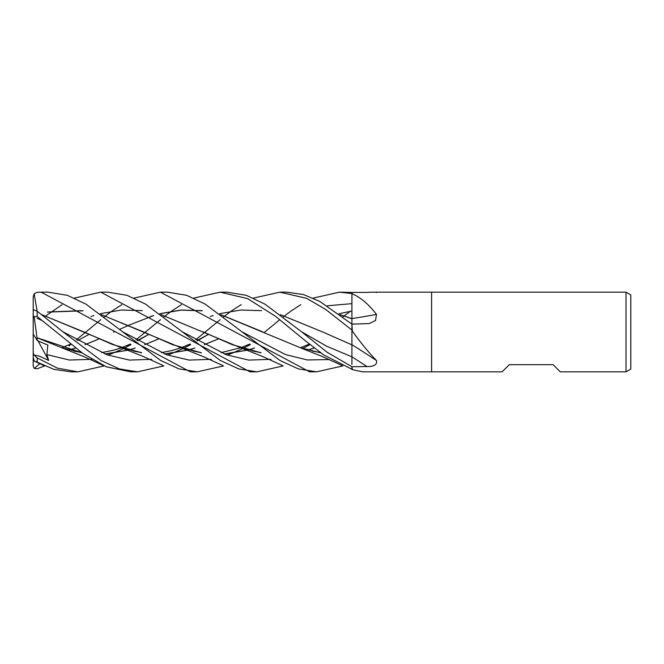 <?xml version="1.0" encoding="UTF-8"?>
<svg xmlns="http://www.w3.org/2000/svg" width="664" height="664" viewBox="0 0 664 664"><rect width="100%" height="100%" fill="white"/><g stroke="black" fill="none" stroke-linecap="round" stroke-linejoin="round"><path stroke-width="1" d="M626.019 371.84L626.019 292.16L630.8 294.924L630.8 369.076L626.019 371.84L560.283 371.84L553.112 364.669L509.288 364.669L502.117 371.84L362.519 371.84L352.343 369.624L351.92 366.711L366.951 366.553C374.164 366.636 377.335 364.627 376.471 360.544C368.885 352.717 360.842 342.914 352.343 331.153L351.92 324.123L369.333 323.567L375.567 320.463L376.471 314.387C368.885 304.444 360.842 297.605 352.343 293.861L351.92 292.426L339.47 292.16L351.92 293.554M376.189 292.16L431.6 292.16L431.6 371.84L431.6 292.16L626.019 292.16M376.471 292.575C377.335 292.127 374.164 292.06 366.951 292.392L351.92 292.426M352.343 369.624A663.9 601.717 -37.4 0 0 351.92 369.392L351.92 369.358M376.471 360.544A674.217 404.144 -161.3 0 0 351.92 344.674L351.92 330.39M376.471 314.387A674.217 361.299 -162.3 0 1 351.92 318.587L351.92 293.646M351.92 330.896A663.9 397.952 -161.3 0 1 352.343 331.153M351.92 293.92A663.9 355.771 -162.3 0 0 352.343 293.861M160.464 292.16L167.411 292.16L186.601 295.297L205.209 304.095L241.903 331.768L285.553 354.609L307.382 359.963L329.211 359.573L307.382 359.963L285.553 354.609L241.903 331.768L279.992 360.486L298.402 368.918L316.579 371.84L309.64 371.84L160.464 292.16L134.087 298.103M44.588 365.897L37.184 368.786L34.213 368.412L39.873 363.673M69.014 345.886L70.965 344.309M76.327 339.835L100.795 319.691M104.248 316.886L105.368 315.998M105.435 315.948L111.701 311.267M111.884 311.142L121.802 304.66M100.795 292.16L107.742 292.16L126.932 295.297L145.54 304.095L182.235 331.768L226.598 354.875L248.784 360.087L270.962 359.34L248.784 360.087L226.598 354.875L182.235 331.768L220.299 360.469L238.7 368.902L256.91 371.84L249.971 371.84L100.795 292.16L74.409 298.103M45.774 315.948L62.134 304.66M193.755 298.103L220.133 292.16L227.08 292.16L246.269 295.297L264.903 304.112L301.564 331.768L326.746 346.276L351.92 356.834L351.92 364.461M220.133 292.16L247.647 298.642L275.734 316.462L304.544 340.159L323.567 354.842L351.92 369.25L351.92 366.719L326.937 352.144L301.564 331.768L326.746 346.276L351.92 356.834L351.92 344.757M77.829 371.84L70.965 371.84L53.875 369.333L37.184 362.137L37.184 357.913L34.213 355.165L39.375 356.136L48.663 360.436L46.878 354.609L47.849 345.081L37.433 340.69L34.154 316.711L37.184 316.537L82.917 353.472L106.414 366.835L130.634 371.84L137.581 371.84L119.395 368.91L101.011 360.502L62.906 331.768L37.184 311.225L34.213 309.905L33.2 310.868L33.2 315.558L34.154 316.711M104.248 365.897L77.912 371.84L57.345 368.13L37.184 357.913M41.143 292.16L48.082 292.16L67.371 295.331L85.996 304.162L122.574 331.768L166.938 354.875L189.115 360.087L211.301 359.34L189.115 360.087L166.938 354.875L122.574 331.768L160.63 360.469L179.031 368.902L197.249 371.84L190.302 371.84L41.143 292.16L37.184 292.301L34.154 293.729L37.126 311.184M279.801 292.16L286.748 292.16L303.514 294.559L319.757 301.406L351.92 324.14L351.92 330.066L325.634 309.399L306.652 298.343L279.801 292.16L253.424 298.103M351.92 310.013L351.92 318.786M340.292 314.802L351.92 318.753L351.92 324.123M351.92 342.3L351.92 344.848L322.355 331.842L280.474 314.686M90.91 316.512L93.84 315.574M100.198 313.707L121.246 310.046L142.295 310.644M161.136 314.686L240.069 347.488L261.043 352.858M308.088 349.953L314.271 348.052M283.254 365.897L256.91 371.84M203.026 331.842L231.91 344.533L260.869 352.733M307.963 349.92L314.205 348.002M302.751 348.392L310.013 344.624L302.751 348.392M81.871 352.733L37.059 337.752L61.071 347.488L82.045 352.858M105.111 354.061L128.957 349.994M129.09 349.953L135.265 348.052M144.71 344.699L158.787 338.872M210.239 316.512L213.169 315.574M219.535 313.707L240.584 310.046L261.624 310.644M188.344 345.886L190.302 344.309M195.664 339.835L220.133 319.691M223.585 316.886L224.706 315.998M224.772 315.948L231.031 311.267M231.213 311.142L241.132 304.66M104.879 353.97L128.833 349.953M128.957 349.92L135.199 348.002M144.652 344.666L158.762 338.856M46.878 354.609L69.421 360.046L91.964 359.34L69.421 360.046L46.878 354.609M107.85 355.082L112.457 353.356L107.85 355.082M112.838 353.207L123.678 348.426L112.838 353.207M123.753 348.392L131.007 344.624L123.753 348.392M137.68 340.815L148.819 334.349L137.68 340.815M223.585 365.897L197.249 371.84M227.179 355.082L231.794 353.356L227.179 355.082M232.168 353.207L243.007 348.426L232.168 353.207M243.09 348.392L250.345 344.624L243.09 348.392M327.344 305.789L351.92 303.647L327.344 305.789M351.92 311.026L338.947 313.765M254.536 348.002L248.294 349.92M248.162 349.953L224.224 353.97M201.2 352.733L172.615 344.674L143.366 331.842L101.617 314.802M83.008 310.793L47.443 312.121M47.526 312.005L82.626 310.644M101.468 314.686L180.409 347.488L201.383 352.858M224.449 354.061L248.294 349.994M248.427 349.953L254.602 348.052M307.673 345.886L309.632 344.309M342.931 316.886L344.043 315.998M344.11 315.948L350.127 311.433M62.906 331.768L107.269 354.875L129.455 360.087L151.633 359.34M167.511 355.082L172.125 353.356M172.507 353.207L183.339 348.426M183.422 348.392L190.676 344.624M197.349 340.815L208.479 334.349M41.965 314.802L83.697 331.842L112.415 344.467L141.532 352.733M164.547 353.97L188.493 349.953M188.626 349.92L194.867 348.002M204.313 344.666L218.431 338.856M41.815 314.686L120.74 347.488L141.714 352.858M164.78 354.061L188.626 349.994M188.759 349.953L194.934 348.052M204.379 344.699L218.456 338.872M340.142 314.686L351.92 318.695M163.917 365.897L137.581 371.84M248.012 345.886L249.971 344.309M264.147 332.506L279.801 319.691M283.254 316.886L284.375 315.998M284.441 315.948L290.699 311.267M290.882 311.142L300.8 304.66M313.093 298.103L339.47 292.16M342.931 365.897L316.579 371.84M69.288 349.92L75.53 348.002M84.984 344.666L99.094 338.856M113.527 332.158L114.988 331.494M119.653 329.361L128.957 325.152M128.99 325.144L153.591 315.607M159.941 313.765L181.147 310.121L202.337 310.793M220.954 314.802L299.738 347.488L320.712 352.858M69.421 349.953L75.596 348.052M85.05 344.699L99.119 338.872M150.57 316.512L153.508 315.574M159.866 313.707L180.915 310.046L201.956 310.644M220.805 314.686L262.695 331.842M35.889 361.482L37.184 362.137M128.675 345.886L130.634 344.309M135.995 339.835L160.464 319.691M163.917 316.886L165.037 315.998M165.104 315.948L171.37 311.267M171.544 311.142L181.463 304.66M33.2 326.663L33.2 296.617L34.154 293.729M34.213 368.412L33.2 366.121L33.2 315.558M34.213 355.165L33.2 353.024L33.2 357.224L34.154 360.826M37.433 340.69L33.2 334.125L33.2 353.024M48.663 360.436L38.08 340.972M351.92 356.85A672.383 403.04 -161.3 0 1 366.951 366.553M37.184 316.537L37.184 311.225M240.069 347.488L263.102 356.717L282.25 365.432M309.349 344.077L300.551 347.687M260.637 352.567L252.511 351.024M61.071 347.488L84.112 356.717L103.244 365.432M148.794 334.332L137.315 340.607M130.343 344.077L121.553 347.687M121.462 347.72L114.1 350.061L101.675 352.65M81.639 352.567L73.704 351.073M249.681 344.077L240.883 347.687M240.791 347.72L221.012 352.65M200.968 352.567L193.124 351.098M180.409 347.488L203.441 356.717L222.581 365.432M37.035 318.239L42.206 320.563M208.463 334.332L196.984 340.607M190.012 344.077L181.214 347.687M181.123 347.72L172.267 350.467L161.344 352.65M141.299 352.567L133.173 351.024M120.74 347.488L143.756 356.709L162.912 365.432M89.134 334.332L77.646 340.607M70.674 344.077L61.885 347.687M320.297 352.567L312.18 351.024M34.154 361.042L43.583 365.432M299.738 347.488L322.729 356.701L341.927 365.432"/></g></svg>
